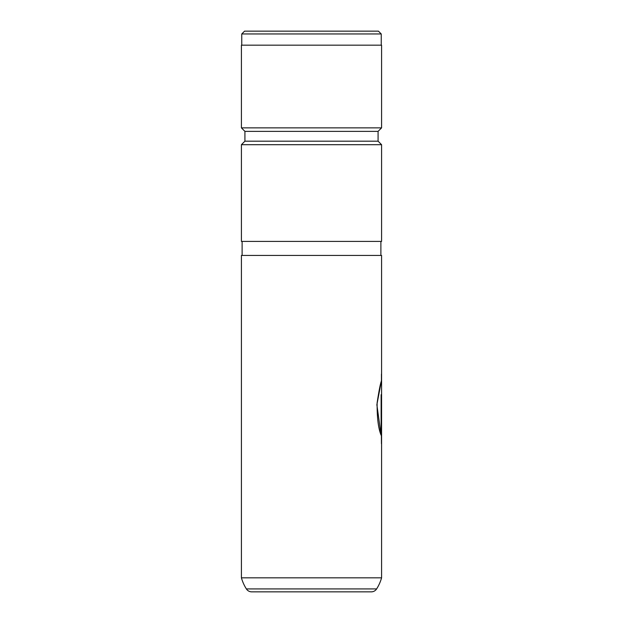 <?xml version="1.0" encoding="UTF-8"?>
<svg xmlns="http://www.w3.org/2000/svg" width="623" height="623" viewBox="0 0 623 623"><rect width="100%" height="100%" fill="white"/><g stroke="black" fill="none" stroke-linecap="round" stroke-linejoin="round"><path stroke-width="0.93" d="M244.566 31.15L378.434 31.15L381.237 33.954L241.763 33.954L244.566 31.15M381.237 45.168L381.237 33.954M241.763 45.168L241.763 33.954M381.588 380.598L381.588 577.833L241.413 577.833L241.413 255.43L381.588 255.43L381.58 444.246L381.58 394.686L381.128 394.686L381.128 435.243C378.332 428.577 377.001 417.76 377.125 402.793C379.096 389.951 380.583 382.553 381.588 380.598L381.401 380.482M241.413 577.833A42.053 42.053 0 0 0 246.381 588.93A6.308 6.308 0 0 0 251.708 591.85L371.292 591.85A6.308 6.308 0 0 0 376.619 588.93A42.053 42.053 0 0 0 381.588 577.833M380.887 255.43L380.887 241.413M242.113 255.43L242.113 241.413M244.917 141.187L378.083 141.187L381.588 144.692L241.413 144.692L244.917 141.187L244.917 131.375L378.083 131.375L381.588 127.871L381.588 45.168L241.413 45.168L241.413 127.871L381.588 127.871M378.083 141.187L378.083 131.375M244.917 131.375L241.413 127.871M241.413 144.692L241.413 241.413L381.588 241.413L381.588 144.692M381.44 443.701L381.128 394.686M381.447 374.08L381.447 380.598L376.868 404.763L381.128 435.243M246.381 588.93L376.619 588.93"/></g></svg>
